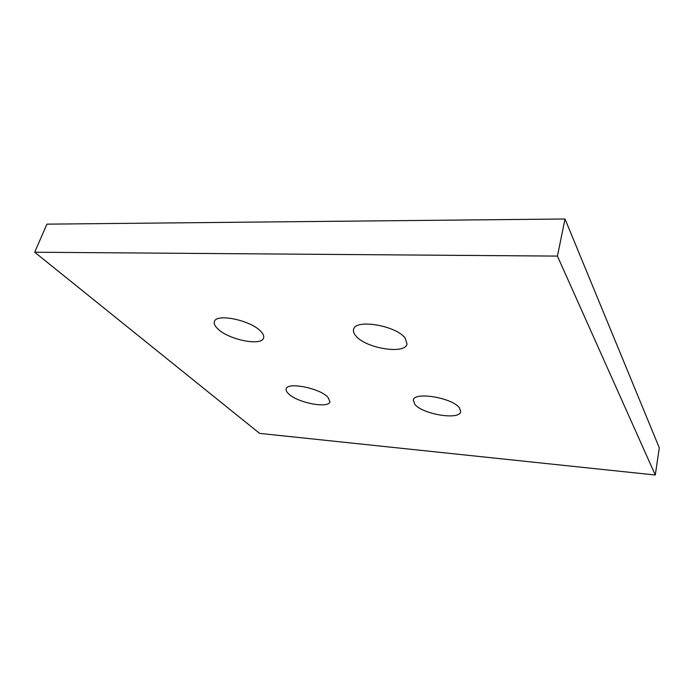 <?xml version="1.0" encoding="UTF-8"?>
<svg xmlns="http://www.w3.org/2000/svg" width="694" height="694" viewBox="0 0 694 694"><rect width="100%" height="100%" fill="white"/><g stroke="black" fill="none" stroke-linecap="round" stroke-linejoin="round"><path stroke-width="1.04" d="M414.778 404.29L413.286 400.117C413.954 391.338 452.714 397.792 459.523 407.977L460.712 411.707C459.654 420.451 422.42 414.292 414.778 404.29M355.788 335.835C353.81 333.519 353.081 331.385 353.593 329.442C354.964 318.589 396.595 325.555 405.261 338.282L407.014 344.007C405.244 354.825 365.486 348.301 355.788 335.835M288.669 393.897C286.631 392.006 285.807 390.34 286.206 388.9C287.082 381.735 319.535 388.076 327.863 397.124L329.971 401.739C328.835 408.835 297.639 402.832 288.669 393.897M217.977 329.017C214.967 326.215 213.778 323.76 214.42 321.643C215.938 313.107 250.291 320.09 260.554 331.125C263.173 333.736 264.188 336.009 263.607 337.943C261.846 346.393 229.02 339.887 217.977 329.017M259.591 433.377L34.7 252.226L46.906 224.153L565.02 218.992L659.3 447.847L655.283 475.008L259.591 433.377M34.7 252.226L557.421 256.095L565.02 218.992M557.421 256.095L655.283 475.008"/></g></svg>
